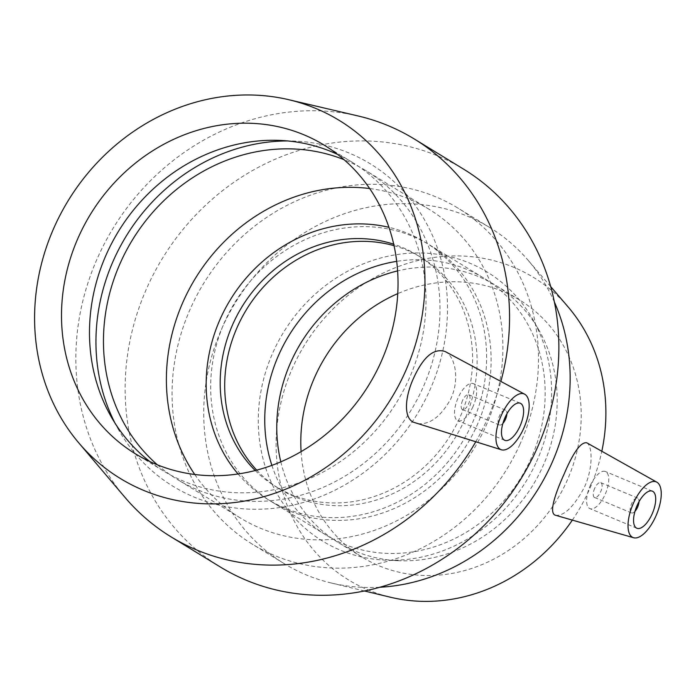 <?xml version="1.0" encoding="UTF-8"?>
<svg xmlns="http://www.w3.org/2000/svg" width="696" height="696" viewBox="0 0 696 696"><rect width="100%" height="100%" fill="white"/><g stroke="black" fill="none" stroke-linecap="round" stroke-linejoin="round"><path stroke-width="0.52" stroke-dasharray="3.48 2.61" d="M502.903 423.368A8.039 3.428 -67.3 0 1 499.38 424.995A8.039 3.428 -67.3 0 1 499.528 415.773A8.039 3.428 -67.3 0 1 505.583 410.161A8.039 3.428 -67.3 0 1 506.905 413.807M634.987 511.299A8.039 3.428 -67.3 0 1 631.463 512.926A8.039 3.428 -67.3 0 1 631.611 503.695A8.039 3.428 -67.3 0 1 637.667 498.084A8.039 3.428 -67.3 0 1 638.989 501.738M462.631 400.339A8.039 3.428 112.7 0 0 462.483 409.57A8.039 3.428 112.7 0 0 468.538 403.958A8.039 3.428 112.7 0 0 468.686 394.728A8.039 3.428 112.7 0 0 462.631 400.339M472.967 406.664A20.097 8.578 -67.3 0 1 457.829 420.697A20.097 8.578 -67.3 0 1 457.672 398.843A20.097 8.578 -67.3 0 1 473.341 383.6A20.097 8.578 -67.3 0 1 472.967 406.664M445.118 351.506C455.367 356.5 459.804 379.642 450.851 398.695C440.498 417.461 428.823 425.682 415.816 423.342M594.715 488.27A8.039 3.428 112.7 0 0 594.567 497.492A8.039 3.428 112.7 0 0 600.831 491.393A8.039 3.428 112.7 0 0 600.77 482.659A8.039 3.428 112.7 0 0 594.715 488.27M590.286 485.556A20.097 8.578 -67.3 0 1 605.424 471.531A20.097 8.578 -67.3 0 1 605.581 493.386A20.097 8.578 -67.3 0 1 589.912 508.619A20.097 8.578 -67.3 0 1 590.286 485.556M586.728 442.786L587.311 443.187C592.487 446.875 593.044 468.773 584.362 487.313C573.904 506.627 564.369 515.962 555.739 515.327M519.66 444.962A196.985 177.776 -58.5 0 0 458.072 208.174A196.985 177.776 -58.5 0 0 203.632 283.463A196.985 177.776 -58.5 0 0 252.509 544.272A196.985 177.776 -58.5 0 0 519.66 444.962M554.355 301.96A196.985 177.776 -58.5 0 0 528.142 260.304A196.985 177.776 -58.5 0 0 489.723 227.531A196.985 177.776 -58.5 0 0 235.283 302.821A196.985 177.776 -58.5 0 0 284.159 563.621A196.985 177.776 -58.5 0 0 330.835 582.9A196.985 177.776 -58.5 0 0 379.859 587.259M463.658 169.18A233.169 210.436 -58.5 0 0 162.481 258.294A233.169 210.436 -58.5 0 0 220.336 567.005M475.716 441.847A233.169 210.436 -58.5 0 0 487.261 419.296A233.169 210.436 -58.5 0 0 500.876 381.434M358.092 115.962A233.169 210.436 -58.5 0 0 113.187 228.14A233.169 210.436 -58.5 0 0 124.88 497.257M149.84 461.552A180.908 163.264 -58.5 0 0 163.351 470.887A180.908 163.264 -58.5 0 0 408.691 379.685A180.908 163.264 -58.5 0 0 352.132 162.229A180.908 163.264 -58.5 0 0 337.673 154.451M115.014 423.142A188.999 170.564 -58.5 0 0 118.624 429.824A188.999 170.564 -58.5 0 0 276.66 507.958A188.999 170.564 -58.5 0 0 429.423 391.056A188.999 170.564 -58.5 0 0 295.208 141.114A188.999 170.564 -58.5 0 0 287.613 140.949M157.435 464.85A180.908 163.264 -58.5 0 0 177.332 479.44A180.908 163.264 -58.5 0 0 422.681 388.238A180.908 163.264 -58.5 0 0 366.113 170.781A180.908 163.264 -58.5 0 0 344.068 159.706M194.767 474.498A180.908 163.264 -58.5 0 0 240.259 517.928A180.908 163.264 -58.5 0 0 485.599 426.718A180.908 163.264 -58.5 0 0 429.04 209.27A180.908 163.264 -58.5 0 0 369.663 188.546M238.067 473.993A150.754 136.059 -58.5 0 0 472.184 423.385A150.754 136.059 -58.5 0 0 388.933 227.322M255.258 470.54A135.676 122.453 -58.5 0 0 275.599 486.521A135.676 122.453 -58.5 0 0 459.604 418.122A135.676 122.453 -58.5 0 0 417.191 255.032A135.676 122.453 -58.5 0 0 393.692 244.2M256.72 470.157A135.676 122.453 -58.5 0 0 280.105 489.279A135.676 122.453 -58.5 0 0 464.11 420.88A135.676 122.453 -58.5 0 0 421.698 257.79A135.676 122.453 -58.5 0 0 394.023 245.679M476.69 426.135A150.754 136.059 -58.5 0 0 429.562 244.922A150.754 136.059 -58.5 0 0 234.83 302.543A150.754 136.059 -58.5 0 0 272.24 502.138A150.754 136.059 -58.5 0 0 476.69 426.135M271.892 465.389A150.754 136.059 -58.5 0 0 326.302 535.207A150.754 136.059 -58.5 0 0 530.752 459.203A150.754 136.059 -58.5 0 0 483.624 277.991A150.754 136.059 -58.5 0 0 396.685 261.357M536.555 461.631A157.705 142.332 -58.5 0 0 532.718 319.22A157.705 142.332 -58.5 0 0 283.542 332.34A157.705 142.332 -58.5 0 0 385.366 560.132A157.705 142.332 -58.5 0 0 536.555 461.631M280.819 461.848A150.754 136.059 -58.5 0 0 338.317 542.558A150.754 136.059 -58.5 0 0 398.243 560.715A150.754 136.059 -58.5 0 0 542.767 466.555A150.754 136.059 -58.5 0 0 539.096 330.417A150.754 136.059 -58.5 0 0 495.639 285.343A150.754 136.059 -58.5 0 0 397.599 270.909M301.098 451.634A150.754 136.059 -58.5 0 0 362.346 557.252A150.754 136.059 -58.5 0 0 566.796 481.249A150.754 136.059 -58.5 0 0 519.668 300.037A150.754 136.059 -58.5 0 0 397.747 293.625M572.347 520.112A177.289 160.002 -58.5 0 0 588.938 490.506A177.289 160.002 -58.5 0 0 601.822 451.269M568.084 306.892A177.289 160.002 -58.5 0 0 304.509 345.164A177.289 160.002 -58.5 0 0 390.508 597.238M505.583 410.161L468.686 394.728M499.38 424.995L462.483 409.57M520.303 403.245L473.341 383.6M504.791 440.333L457.829 420.697M637.667 498.084L600.77 482.659M631.463 512.926L594.567 497.492M652.387 491.167L605.424 471.531M636.875 528.255L589.912 508.619M489.723 227.531L458.072 208.174M284.159 563.621L252.509 544.272M352.132 162.229L324.171 145.125M163.351 470.887L135.381 453.783M111.195 416.791L118.624 429.824M280.218 140.435L295.208 141.114M429.04 209.27L366.113 170.781M240.259 517.928L177.332 479.44M421.698 257.79L417.191 255.032M280.105 489.279L275.599 486.521M483.624 277.991L429.562 244.922M326.302 535.207L272.24 502.138M539.096 330.417L532.718 319.22M398.243 560.715L385.366 560.132M519.668 300.037L495.639 285.343M362.346 557.252L338.317 542.558M550.667 286.578L528.142 260.304M364.486 590.982L330.835 582.9"/><path stroke-width="1.04" d="M506.905 413.807A8.039 3.428 -67.3 0 1 502.903 423.368M638.989 501.738A8.039 3.428 -67.3 0 1 634.987 511.299M519.929 426.309A20.097 8.578 -67.3 0 1 504.791 440.333A20.097 8.578 -67.3 0 1 504.635 418.479A20.097 8.578 -67.3 0 1 520.303 403.245A20.097 8.578 -67.3 0 1 519.929 426.309M523.627 428.562A30.154 12.859 -67.3 0 1 501.416 449.79A30.154 12.859 -67.3 0 1 499.772 448.955A30.154 12.859 -67.3 0 1 501.538 414.851A30.154 12.859 -67.3 0 1 524.662 394.197A30.154 12.859 -67.3 0 1 523.627 428.562M501.416 449.79L412.989 422.063C403.202 416.573 405.246 396.094 413.772 377.71C423.455 356.665 433.904 347.93 445.118 351.506L524.662 394.197M637.249 505.192A20.097 8.578 -67.3 0 1 652.387 491.167A20.097 8.578 -67.3 0 1 652.543 513.022A20.097 8.578 -67.3 0 1 636.875 528.255A20.097 8.578 -67.3 0 1 637.249 505.192M655.71 516.493A30.154 12.859 -67.3 0 1 633.604 537.738A30.154 12.859 -67.3 0 1 632.768 504.748A30.154 12.859 -67.3 0 1 656.841 482.18A30.154 12.859 -67.3 0 1 657.476 482.589A30.154 12.859 -67.3 0 1 655.71 516.493M633.604 537.738L555.739 515.327C548.404 513.805 554.999 494.073 564.395 473.428C573.495 452.052 580.942 441.847 586.728 442.786L656.841 482.18M379.859 587.259A196.985 177.776 -58.5 0 0 551.31 464.319A196.985 177.776 -58.5 0 0 554.355 301.96M78.735 442.839L124.88 497.257A233.169 210.436 -58.5 0 0 171.042 536.851L220.336 567.005A233.169 210.436 -58.5 0 0 536.564 449.451A233.169 210.436 -58.5 0 0 463.658 169.18L414.364 139.026A233.169 210.436 -58.5 0 0 358.092 115.962L288.631 99.676A209.853 189.39 -58.5 0 0 68.208 200.631A209.853 189.39 -58.5 0 0 78.735 442.839A209.853 189.39 -58.5 0 0 404.881 372.673A209.853 189.39 -58.5 0 0 288.631 99.676M500.876 381.434A233.169 210.436 -58.5 0 0 414.364 139.026M171.042 536.851A233.169 210.436 -58.5 0 0 475.716 441.847M380.729 362.572A180.908 163.264 -58.5 0 0 324.171 145.125A180.908 163.264 -58.5 0 0 90.497 214.264A180.908 163.264 -58.5 0 0 135.381 453.783A180.908 163.264 -58.5 0 0 380.729 362.572M337.673 154.451A180.908 163.264 -58.5 0 0 280.218 140.435A180.908 163.264 -58.5 0 0 118.459 231.368A180.908 163.264 -58.5 0 0 111.195 416.791A180.908 163.264 -58.5 0 0 149.84 461.552M287.613 140.949A188.999 170.564 -58.5 0 0 126.22 236.109A188.999 170.564 -58.5 0 0 115.014 423.142M344.068 159.706A180.908 163.264 -58.5 0 0 132.44 239.92A180.908 163.264 -58.5 0 0 157.435 464.85M369.663 188.546A180.908 163.264 -58.5 0 0 195.367 278.409A180.908 163.264 -58.5 0 0 194.767 474.498M388.933 227.322A150.754 136.059 -58.5 0 0 230.324 299.785A150.754 136.059 -58.5 0 0 238.067 473.993M393.692 244.2A135.676 122.453 -58.5 0 0 241.93 306.884A135.676 122.453 -58.5 0 0 255.258 470.54M394.023 245.679A135.676 122.453 -58.5 0 0 246.436 309.642A135.676 122.453 -58.5 0 0 256.72 470.157M396.685 261.357A150.754 136.059 -58.5 0 0 271.892 465.389M397.599 270.909A150.754 136.059 -58.5 0 0 280.819 461.848M397.747 293.625A150.754 136.059 -58.5 0 0 301.098 451.634M601.822 451.269A177.289 160.002 -58.5 0 0 568.084 306.892L550.667 286.578M364.486 590.982L390.508 597.238A177.289 160.002 -58.5 0 0 572.347 520.112"/></g></svg>
